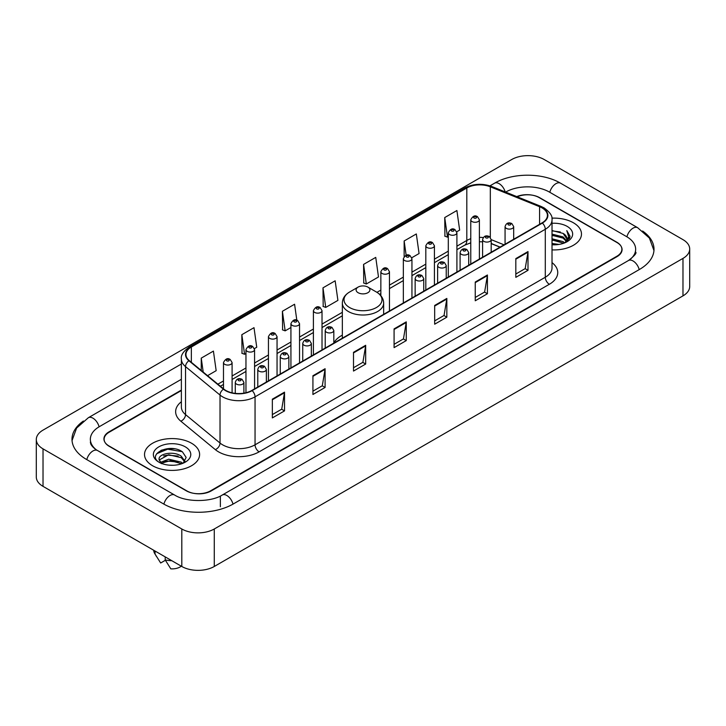 <?xml version="1.0" encoding="UTF-8"?>
<svg xmlns="http://www.w3.org/2000/svg" width="726" height="726" viewBox="0 0 726 726"><rect width="100%" height="100%" fill="white"/><g stroke="black" fill="none" stroke-linecap="round" stroke-linejoin="round"><path stroke-width="1.09" d="M342.336 335.122A30.419 17.56 0 0 0 333.824 343.035M499.996 247.167L491.193 243.609M181.373 390.543L109.172 432.233A17.215 9.937 0 0 0 104.127 439.257A17.215 9.937 0 0 0 109.172 446.29L186.273 490.803A17.215 9.937 0 0 0 210.622 490.803L616.828 256.278A17.215 9.937 0 0 0 621.873 249.254A17.215 9.937 0 0 0 616.828 242.221L539.727 197.708A17.215 9.937 0 0 0 517.221 196.782M629.923 259.618A30.991 17.896 0 0 0 635.649 249.254A30.991 17.896 0 0 0 626.565 236.603L549.464 192.091A30.991 17.896 0 0 0 505.641 192.091L505.623 192.1M181.373 379.299L99.435 426.607A30.991 17.896 0 0 0 90.351 439.257A30.991 17.896 0 0 0 96.077 449.621M181.809 528.991A22.96 13.249 0 0 0 214.27 528.991L682.975 258.392A22.96 13.249 0 0 0 689.7 249.018A22.96 13.249 0 0 0 682.975 239.644L544.191 159.52A22.96 13.249 0 0 0 511.73 159.52L43.025 430.128A22.96 13.249 0 0 0 36.3 439.493A22.96 13.249 0 0 0 43.025 448.868L181.809 528.991L181.809 566.48A22.96 13.249 0 0 0 214.27 566.48L682.975 295.872A22.96 13.249 0 0 0 689.7 286.507L689.7 249.018M36.3 439.493L36.3 476.982A22.96 13.249 0 0 0 43.025 486.356L181.809 566.48M83.399 421.035A49.359 28.495 0 0 0 71.992 439.257A49.359 28.495 0 0 0 86.448 459.413L163.55 503.926A49.359 28.495 0 0 0 233.345 503.926L639.552 269.4A49.359 28.495 0 0 0 654.008 249.254A49.359 28.495 0 0 0 642.601 231.031M500.032 247.149L491.193 243.573M174.367 448.804A22.96 13.249 0 0 0 160.927 450.401M573.413 222.782A27.543 15.908 0 0 0 551.878 218.163A27.543 15.908 0 0 1 573.413 222.782A27.543 15.908 0 0 1 581.481 234.026A27.543 15.908 0 0 0 573.413 222.782M191.546 443.241A27.543 15.908 0 0 0 161.526 439.793A27.543 15.908 0 0 0 144.519 454.485A27.543 15.908 0 0 0 152.587 465.738A27.543 15.908 0 0 0 182.607 469.187A27.543 15.908 0 0 0 199.614 454.485A27.543 15.908 0 0 0 191.546 443.241A27.543 15.908 0 0 0 161.526 439.793A27.543 15.908 0 0 0 144.519 454.485A27.543 15.908 0 0 0 152.587 465.738A27.543 15.908 0 0 0 182.607 469.187A27.543 15.908 0 0 0 199.614 454.485A27.543 15.908 0 0 0 191.546 443.241M542.041 207.899A18.368 10.6 180 0 1 547.422 215.395A18.368 10.6 180 0 1 542.041 222.891L251.813 390.461A18.368 10.6 180 0 1 223.78 389.045L189.286 360.604A18.368 10.6 180 0 1 185.965 354.515A18.368 10.6 180 0 1 191.346 347.019L466.809 187.989A18.368 10.6 180 0 1 490.322 186.8L539.59 206.71A18.368 10.6 180 0 1 542.041 207.899M542.367 207.709A18.822 10.872 0 0 0 539.854 206.493L490.585 186.582A18.822 10.872 0 0 0 466.482 187.798L191.02 346.837A18.822 10.872 0 0 0 188.914 360.749L223.408 389.19A18.822 10.872 0 0 0 252.131 390.642L542.367 223.082A18.822 10.872 0 0 0 542.367 207.709M272.341 399.173L272.341 417.913L284.519 410.889L284.519 392.149L272.341 399.173M272.341 414.591L281.724 409.174L284.465 392.766A4.592 2.65 -120 0 0 284.519 392.149M281.634 409.228L284.519 410.889M312.924 375.741L312.924 394.49L325.094 387.457L325.094 368.717L312.924 375.741M312.924 391.16L322.299 385.751L325.048 369.334A4.592 2.65 -120 0 0 325.094 368.717M322.217 385.796L325.094 387.457M353.508 352.319L353.508 371.059L365.677 364.035L365.677 345.286L353.508 352.319M353.508 367.737L362.882 362.319L365.632 345.912A4.592 2.65 -120 0 0 365.677 345.286M362.8 362.365L365.677 364.035M515.823 258.601L515.823 277.341L528.002 270.317L528.002 251.568L515.823 258.601M515.823 274.02L525.207 268.602L527.947 252.194A4.592 2.65 -120 0 0 528.002 251.568M525.116 268.656L528.002 270.317M475.249 282.033L475.249 300.773L487.418 293.74L487.418 275L475.249 282.033M475.249 297.451L484.623 292.034L487.373 275.626A4.592 2.65 -120 0 0 487.418 275M484.541 292.079L487.418 293.74M434.665 305.455L434.665 324.204L446.835 317.171L446.835 298.431L434.665 305.455M434.665 320.874L444.04 315.465L446.789 299.048A4.592 2.65 -120 0 0 446.835 298.431M443.958 315.511L446.835 317.171M394.082 328.887L394.082 347.627L406.261 340.603L406.261 321.863L394.082 328.887M394.082 344.305L403.465 338.888L406.206 322.48A4.592 2.65 -120 0 0 406.261 321.863M403.375 338.942L406.261 340.603M552.014 249.889A27.543 15.908 0 0 0 581.481 234.026A27.543 15.908 0 0 1 552.014 249.889M181.373 390.08L108.964 431.879A17.215 9.937 0 0 0 103.927 438.912A17.215 9.937 0 0 0 108.964 445.936L186.881 490.921A17.215 9.937 0 0 0 211.23 490.921L617.036 256.632A17.215 9.937 0 0 0 622.073 249.608A17.215 9.937 0 0 0 617.036 242.575L539.119 197.59A17.215 9.937 0 0 0 516.767 196.601M254.418 348.598L256.75 347.255L254 327.671L241.831 334.695L242.021 353.326M207.545 375.66L216.166 370.677L213.417 351.094L201.247 358.127L201.247 370.46M363.572 264.409L366.312 283.993L378.491 276.969L375.741 257.385L363.572 264.409L363.762 283.04M411.787 257.739L419.074 253.537L416.325 233.953L404.146 240.978L404.146 256.532M456.754 231.785L459.649 230.106L456.899 210.522L444.729 217.555L444.929 236.186M296.816 320.184L294.584 304.239L282.405 311.272L282.605 329.894M322.988 287.841L325.738 307.425L337.908 300.392L335.158 280.808L322.988 287.841L323.188 306.472M325.738 307.425L322.988 306.399M366.312 283.993L363.572 282.968M404.146 240.978L406.152 255.262M444.729 217.555L447.479 237.139L448.296 236.667M447.479 237.139L444.729 236.113M282.405 311.272L285.155 330.856L290.926 327.517M285.155 330.856L282.405 329.822M241.831 334.695L244.571 354.279L245.96 353.48M244.571 354.279L241.831 353.253M201.247 358.127L203.207 372.075M552.014 243.482L559.011 244.426M552.014 244.653L555.245 244.798M552.014 238.8L563.104 241.613L564.692 242.865M552.014 239.97L563.739 243.228M552.014 234.117L563.104 236.93L566.452 240.66M552.014 235.288L563.104 238.101L566.153 241.214M566.643 241.15L566.788 241.704M564.755 242.838A12.977 7.487 0 0 0 566.906 238.709A12.977 7.487 0 0 0 563.104 233.409L566.897 238.99M566.516 241.286L566.035 242.266M552.014 244.771A18.713 10.799 0 0 0 567.16 241.667A18.713 10.799 0 0 0 567.16 226.385A18.713 10.799 0 0 0 552.014 223.281M563.104 233.409L552.014 230.541M566.026 242.266L569.883 237.329L570.01 236.177L566.797 230.605L568.676 236.83L564.964 242.747M566.797 230.605L570.001 236.395M552.014 230.859L560.345 231.975M568.603 237.23L569.402 238.609M552.014 235.551L559.955 236.54M552.014 240.233L559.955 241.232M568.685 236.758L569.529 238.328M358.127 292.714A6.888 3.975 0 0 0 367.873 292.714A6.888 3.975 0 0 0 367.873 287.088L376.422 292.024A18.976 10.954 0 0 1 376.422 307.525A18.976 10.954 0 0 1 349.578 307.525A18.976 10.954 0 0 1 349.578 292.024C344.904 294.801 342.49 298.486 342.336 303.087A20.664 11.925 0 0 0 348.389 311.527A20.664 11.925 0 0 0 370.904 314.104A20.664 11.925 0 0 0 383.664 303.087C383.51 298.486 381.096 294.801 376.422 292.024L367.873 287.088A6.888 3.975 0 0 0 358.127 287.088A6.888 3.975 0 0 0 358.127 292.714M168.931 465.139L173.305 465.266M160.355 462.398L168.713 459.204L181.246 462.135L182.761 463.36M160.972 463.324L170.51 460.629L181.246 463.624M159.094 459.249L161.245 463.297M159.112 459.612C157.787 453.859 173.578 450.465 181.246 456.191L184.967 461.337M159.175 459.994L168.686 454.757L181.246 457.67L184.676 461.718M183.206 463.17L186.137 457.416L182.426 451.826C169.294 442.388 145.962 454.83 159.439 462.453L160.11 462.861M185.302 446.853A18.713 10.799 0 0 0 158.84 446.853A18.713 10.799 0 0 0 158.84 462.126A18.713 10.799 0 0 0 185.302 462.126A18.713 10.799 0 0 0 185.302 446.853M153.703 550.254A18.368 10.6 0 0 0 154.711 553.539A18.368 10.6 0 0 0 155.046 554.056L160.664 562.995L165.392 560.263M155.046 554.056L155.046 551.025M161.526 463.678L159.157 459.903M165.192 556.887L165.192 559.909L170.81 568.848A11.48 6.625 0 0 0 181.309 566.189M165.192 559.909A18.368 10.6 0 0 0 171.763 560.681M156.698 453.705L167.688 449.194L182.172 451.663M163.568 455.892L167.688 455.148L178.124 456.064M163.513 461.863L167.688 461.101L178.106 462.008M233.001 504.125A9.184 5.3 -120 0 0 222.265 495.032C210.967 502.338 185.92 502.338 174.63 495.032L97.529 450.519C96.612 450.184 92.138 447.134 90.732 443.904L90.351 442.07M163.894 504.125A9.184 5.3 -60 0 1 170.038 495.486A9.184 5.3 -60 0 1 174.63 495.032M86.793 459.612A9.184 5.3 -60 0 1 92.937 450.973A9.184 5.3 -60 0 1 97.529 450.519M72.037 440.555L76.611 428.068L88.345 417.722A9.184 5.3 60 0 1 99.09 426.815M489.968 185.847L494.56 183.197A9.184 5.3 60 0 1 505.196 191.927M494.56 183.197C512.465 172.543 542.64 172.543 560.554 183.197A9.184 5.3 120 0 0 549.809 192.281M560.554 183.197L637.655 227.71A9.184 5.3 120 0 0 626.91 236.803M639.207 269.6A9.184 5.3 -120 0 0 628.471 260.516L222.265 495.032M214.27 566.48L214.27 528.991M43.025 486.356L43.025 448.868M682.975 295.872L682.975 258.392M220.359 506.739L220.359 496.43M552.014 262.621A28.695 16.571 180 0 1 549.346 284.274L259.118 451.844A5.735 3.312 60 0 1 255.053 444.811L545.29 277.25A22.96 13.249 0 0 0 552.014 267.876L552.014 219.896A22.96 13.249 180 0 1 545.29 229.271A5.735 3.312 -120 0 0 542.367 223.082M259.118 451.844A28.695 16.571 180 0 1 218.535 451.844A28.695 16.571 180 0 1 215.323 449.63L180.828 421.189A28.695 16.571 180 0 1 181.373 401.741M222.592 444.811A22.96 13.249 0 0 0 255.053 444.811L255.053 396.832A22.96 13.249 180 0 1 220.023 395.062L185.529 366.621A22.96 13.249 180 0 1 181.373 359.016L181.373 406.996A22.96 13.249 0 0 0 185.529 414.6L220.023 443.041A22.96 13.249 0 0 0 222.592 444.811M552.014 219.896C552.776 216.312 550.136 212.31 544.101 207.899L541.079 206.429A5.735 2.686 112 0 0 539.854 206.493M541.079 206.429L491.82 186.518C482.309 183.152 473.288 183.642 464.749 187.98A5.735 3.312 60 0 1 466.482 187.798M191.02 346.837A5.735 3.312 -120 0 0 189.286 347.019C183.324 351.302 180.692 355.304 181.373 359.016M188.914 360.749A5.735 3.839 129.5 0 0 185.529 366.621L185.529 414.6A5.735 3.839 -50.5 0 1 180.828 421.189M491.82 186.518A5.735 2.686 112 0 0 490.585 186.582M223.408 389.19A5.735 3.839 129.5 0 0 220.023 395.062L220.023 443.041A5.735 3.839 -50.5 0 1 215.323 449.63M252.131 390.642A5.735 3.312 60 0 1 255.053 396.832L545.29 229.271L545.29 277.25A5.735 3.312 60 0 0 549.346 284.274M191.346 347.019L191.346 362.292M539.59 206.71L539.59 224.307M490.322 186.8L490.322 237.329M504.053 244.825L491.193 239.634M483.28 237.556A18.368 10.6 0 0 0 479.387 237.366M470.775 238.727A18.368 10.6 0 0 0 466.809 240.469L456.908 246.178M466.809 187.989L466.809 240.469A10.327 5.962 60 0 1 464.667 245.197L456.908 249.671M448.296 251.151L434.42 259.164M425.817 264.128L411.941 272.141M403.338 277.114L389.463 285.118M380.851 290.091L376.948 292.342M342.336 312.325L322.017 324.059M313.405 329.032L299.539 337.036M290.926 342.01L277.051 350.023M268.448 354.987L254.572 363M245.96 367.964L232.093 375.977M223.481 380.95L217.882 384.181M500.114 247.094L492.382 243.972A10.327 4.837 -68 0 1 491.193 242.965M394.082 329.477L406.206 322.48M434.665 306.054L446.789 299.048M475.249 282.623L487.373 275.626M515.823 259.191L527.947 252.194M353.508 352.909L365.632 345.912M312.924 376.34L325.048 369.334M272.341 399.772L284.465 392.766M506.331 228.372A4.302 2.487 180 0 1 505.069 226.621C506.167 223.091 508.418 222.065 511.821 223.544L513.681 226.621A4.302 2.487 180 0 1 511.022 228.917A4.302 2.487 180 0 1 506.331 228.372M510.387 223.69A1.434 0.826 0 0 0 508.363 223.69A1.434 0.826 0 0 0 508.363 224.86A1.434 0.826 0 0 0 510.387 224.86A1.434 0.826 0 0 0 510.387 223.69M483.852 241.359A4.302 2.487 180 0 1 482.59 239.598C483.688 236.068 485.939 235.042 489.342 236.531L491.193 239.598A4.302 2.487 180 0 1 488.544 241.894A4.302 2.487 180 0 1 483.852 241.359M487.908 236.667A1.434 0.826 0 0 0 485.875 236.667A1.434 0.826 0 0 0 485.875 237.838A1.434 0.826 0 0 0 487.908 237.838A1.434 0.826 0 0 0 487.908 236.667M461.364 254.336A4.302 2.487 180 0 1 460.102 252.575C461.21 249.045 463.46 248.02 466.863 249.508L468.715 252.575A4.302 2.487 180 0 1 466.056 254.871A4.302 2.487 180 0 1 461.364 254.336M465.42 249.653A1.434 0.826 0 0 0 463.397 249.653A1.434 0.826 0 0 0 463.397 250.824A1.434 0.826 0 0 0 465.42 250.824A1.434 0.826 0 0 0 465.42 249.653M438.885 267.313A4.302 2.487 180 0 1 437.624 265.562C438.722 262.022 440.972 261.006 444.376 262.485L446.236 265.562A4.302 2.487 180 0 1 443.577 267.858A4.302 2.487 180 0 1 438.885 267.313M442.942 262.63A1.434 0.826 0 0 0 440.918 262.63A1.434 0.826 0 0 0 440.918 263.801A1.434 0.826 0 0 0 442.942 263.801A1.434 0.826 0 0 0 442.942 262.63M416.406 280.3A4.302 2.487 180 0 1 415.145 278.539C416.243 275.009 418.494 273.983 421.897 275.472L423.748 278.539A4.302 2.487 180 0 1 421.098 280.835A4.302 2.487 180 0 1 416.406 280.3M420.463 275.608A1.434 0.826 0 0 0 418.43 275.608A1.434 0.826 0 0 0 418.43 276.778A1.434 0.826 0 0 0 420.463 276.778A1.434 0.826 0 0 0 420.463 275.608M326.473 332.218A4.302 2.487 180 0 1 325.221 330.457C326.319 326.927 328.569 325.901 331.973 327.39L333.824 330.457A4.302 2.487 180 0 1 331.165 332.753A4.302 2.487 180 0 1 326.473 332.218M330.539 327.526A1.434 0.826 0 0 0 328.506 327.526A1.434 0.826 0 0 0 328.506 328.696A1.434 0.826 0 0 0 330.539 328.696A1.434 0.826 0 0 0 330.539 327.526M303.994 345.195A4.302 2.487 180 0 1 302.733 343.434C303.831 339.904 306.091 338.879 309.485 340.367L311.345 343.434A4.302 2.487 180 0 1 308.686 345.73A4.302 2.487 180 0 1 303.994 345.195M308.051 340.503A1.434 0.826 0 0 0 306.027 340.503A1.434 0.826 0 0 0 306.027 341.683A1.434 0.826 0 0 0 308.051 341.683A1.434 0.826 0 0 0 308.051 340.503M281.516 358.172A4.302 2.487 180 0 1 280.254 356.412C281.352 352.881 283.603 351.865 287.006 353.344L288.866 356.412A4.302 2.487 180 0 1 286.207 358.708A4.302 2.487 180 0 1 281.516 358.172M285.572 353.489A1.434 0.826 0 0 0 283.539 353.489A1.434 0.826 0 0 0 283.539 354.66A1.434 0.826 0 0 0 285.572 354.66A1.434 0.826 0 0 0 285.572 353.489M259.037 371.149A4.302 2.487 180 0 1 257.775 369.398C258.873 365.868 261.124 364.842 264.527 366.321L266.378 369.398A4.302 2.487 180 0 1 263.72 371.694A4.302 2.487 180 0 1 259.037 371.149M263.093 366.467A1.434 0.826 0 0 0 261.061 366.467A1.434 0.826 0 0 0 261.061 367.637A1.434 0.826 0 0 0 263.093 367.637A1.434 0.826 0 0 0 263.093 366.467M236.549 384.136A4.302 2.487 180 0 1 235.288 382.375C236.395 378.845 238.645 377.819 242.048 379.308L243.9 382.375A4.302 2.487 180 0 1 241.241 384.671A4.302 2.487 180 0 1 236.549 384.136M240.605 379.444A1.434 0.826 0 0 0 238.582 379.444A1.434 0.826 0 0 0 238.582 380.615A1.434 0.826 0 0 0 240.605 380.615A1.434 0.826 0 0 0 240.605 379.444M479.387 259.064L479.387 219.806A4.302 2.487 180 0 1 476.728 222.102A4.302 2.487 180 0 1 472.036 221.557A4.302 2.487 180 0 1 470.775 219.806L470.775 264.037M474.069 218.045A1.434 0.826 0 0 0 476.102 218.045A1.434 0.826 0 0 0 476.102 216.874A1.434 0.826 0 0 0 474.069 216.874A1.434 0.826 0 0 0 474.069 218.045M456.908 272.05L456.908 232.783A4.302 2.487 180 0 1 454.249 235.079A4.302 2.487 180 0 1 449.557 234.534A4.302 2.487 180 0 1 448.296 232.783L448.296 277.014M451.59 231.022A1.434 0.826 0 0 0 453.614 231.022A1.434 0.826 0 0 0 453.614 229.852A1.434 0.826 0 0 0 451.59 229.852A1.434 0.826 0 0 0 451.59 231.022M434.42 285.028L434.42 245.76A4.302 2.487 180 0 1 431.77 248.056A4.302 2.487 180 0 1 427.079 247.521A4.302 2.487 180 0 1 425.817 245.76L425.817 289.992M429.102 244A1.434 0.826 0 0 0 431.135 244A1.434 0.826 0 0 0 431.135 242.829A1.434 0.826 0 0 0 429.102 242.829A1.434 0.826 0 0 0 429.102 244M411.941 298.005L411.941 258.737A4.302 2.487 180 0 1 409.282 261.033A4.302 2.487 180 0 1 404.591 260.498A4.302 2.487 180 0 1 403.338 258.737L403.338 302.978M406.624 256.986A1.434 0.826 0 0 0 408.656 256.986A1.434 0.826 0 0 0 408.656 255.815A1.434 0.826 0 0 0 406.624 255.815A1.434 0.826 0 0 0 406.624 256.986M389.463 310.982L389.463 271.724A4.302 2.487 180 0 1 386.804 274.02A4.302 2.487 180 0 1 382.112 273.475A4.302 2.487 180 0 1 380.851 271.724L380.851 295.673M384.145 269.963A1.434 0.826 0 0 0 386.168 269.963A1.434 0.826 0 0 0 386.168 268.792A1.434 0.826 0 0 0 384.145 268.792A1.434 0.826 0 0 0 384.145 269.963M322.017 349.923L322.017 310.655A4.302 2.487 180 0 1 319.358 312.951A4.302 2.487 180 0 1 314.667 312.416A4.302 2.487 180 0 1 313.405 310.655L313.405 354.896M316.699 308.904A1.434 0.826 0 0 0 318.723 308.904A1.434 0.826 0 0 0 318.723 307.733A1.434 0.826 0 0 0 316.699 307.733A1.434 0.826 0 0 0 316.699 308.904M299.539 362.9L299.539 323.642A4.302 2.487 180 0 1 296.88 325.938A4.302 2.487 180 0 1 292.188 325.393A4.302 2.487 180 0 1 290.926 323.642L290.926 367.873M294.221 321.881A1.434 0.826 0 0 0 296.244 321.881A1.434 0.826 0 0 0 296.244 320.71A1.434 0.826 0 0 0 294.221 320.71A1.434 0.826 0 0 0 294.221 321.881M277.051 375.886L277.051 336.619A4.302 2.487 180 0 1 274.401 338.915A4.302 2.487 180 0 1 269.709 338.38A4.302 2.487 180 0 1 268.448 336.619L268.448 380.851M271.733 334.858A1.434 0.826 0 0 0 273.766 334.858A1.434 0.826 0 0 0 273.766 333.688A1.434 0.826 0 0 0 271.733 333.688A1.434 0.826 0 0 0 271.733 334.858M254.572 388.864L254.572 349.596A4.302 2.487 180 0 1 251.913 351.892A4.302 2.487 180 0 1 247.221 351.357A4.302 2.487 180 0 1 245.96 349.596L245.96 392.73M249.254 347.845A1.434 0.826 0 0 0 251.278 347.845A1.434 0.826 0 0 0 251.278 346.665A1.434 0.826 0 0 0 249.254 346.665A1.434 0.826 0 0 0 249.254 347.845M232.093 392.82L232.093 362.573A4.302 2.487 180 0 1 229.434 364.869A4.302 2.487 180 0 1 224.742 364.334A4.302 2.487 180 0 1 223.481 362.573L223.481 388.791M226.775 360.822A1.434 0.826 0 0 0 228.799 360.822A1.434 0.826 0 0 0 228.799 359.651A1.434 0.826 0 0 0 226.775 359.651A1.434 0.826 0 0 0 226.775 360.822M88.345 417.722L181.373 364.007M653.963 250.543L649.389 238.055L637.655 227.71M635.649 252.067C636.929 252.993 634.533 255.806 628.471 260.516M464.749 187.98L189.286 347.019M492.382 243.972L491.193 243.528M482.59 241.831L479.387 241.731M470.775 242.811L464.667 245.197M448.296 254.645L434.42 262.658M425.817 267.622L411.941 275.635M403.338 280.608L389.463 288.612M380.851 293.585L379.571 294.329M342.336 315.819L322.017 327.553M313.405 332.526L299.539 340.53M290.926 345.503L277.051 353.517M268.448 358.481L254.572 366.494M245.96 371.458L232.093 379.471M223.481 384.444L220.377 386.232M383.664 314.331L383.664 303.087M342.336 338.189L342.336 303.087M358.127 287.088L349.578 292.024M156.571 556.66L154.711 553.539M505.069 244.235L505.069 226.621M513.681 239.271L513.681 226.621M482.59 257.222L482.59 239.598M491.193 252.249L491.193 239.598M460.102 270.199L460.102 252.575M468.715 265.226L468.715 252.575M437.624 283.176L437.624 265.562M446.236 278.212L446.236 265.562M415.145 296.154L415.145 278.539M423.748 291.19L423.748 278.539M325.221 348.081L325.221 330.457M333.824 343.108L333.824 330.457M302.733 361.058L302.733 343.434M311.345 356.085L311.345 343.434M280.254 374.035L280.254 356.412M288.866 369.062L288.866 356.412M257.775 387.012L257.775 369.398M266.378 382.048L266.378 369.398M235.288 393.365L235.288 382.375M243.9 393.147L243.9 382.375M479.387 219.806L477.536 216.729C475.04 214.932 472.78 215.949 470.775 219.806M456.908 232.783L455.048 229.706C452.552 227.91 450.301 228.935 448.296 232.783M434.42 245.76L432.569 242.693C430.073 240.887 427.823 241.912 425.817 245.76M411.941 258.737L410.09 255.67C407.595 253.864 405.344 254.89 403.338 258.737M389.463 271.724L387.602 268.647C385.107 266.85 382.856 267.867 380.851 271.724M322.017 310.655L320.166 307.588C317.661 305.782 315.411 306.808 313.405 310.655M299.539 323.642L297.678 320.565C295.183 318.768 292.932 319.785 290.926 323.642M277.051 336.619L275.199 333.552C272.704 331.746 270.453 332.771 268.448 336.619M254.572 349.596L252.721 346.529C250.216 344.723 247.965 345.748 245.96 349.596M232.093 362.573L230.233 359.506C227.737 357.7 225.487 358.726 223.481 362.573"/></g></svg>
